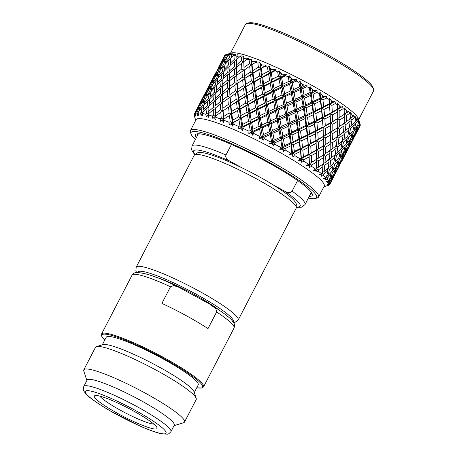 <?xml version="1.0" encoding="UTF-8"?>
<svg xmlns="http://www.w3.org/2000/svg" width="457" height="457" viewBox="0 0 457 457"><rect width="100%" height="100%" fill="white"/><g stroke="black" fill="none" stroke-linecap="round" stroke-linejoin="round"><path stroke-width="0.69" d="M297.587 180.538L292.086 191.146C290.755 192.951 288.344 193.003 284.865 191.3L273.235 184.931M241.616 167.628L229.9 161.218C226.432 159.019 225.13 156.94 225.992 154.974L231.448 144.446M155.42 277.022A45.083 6.135 27.4 0 1 194.848 294.834A45.083 6.135 27.4 0 1 219.069 310.017M170.512 286.756L173.694 285.619L178.801 287.23L210.329 304.442L215.87 308.789L216.618 311.988L207.998 328.617A57.445 7.82 27.4 0 0 161.898 303.385L170.512 286.756A57.445 7.82 -152.6 0 0 133.404 274.389A57.445 7.82 -152.6 0 0 133.318 274.406A57.445 7.82 -152.6 0 0 132.05 275.183L101.551 334.021L101.363 335.204L101.905 336.683L104.756 340.082M153.826 424.113A31.63 4.307 27.4 0 1 125.372 412.888A31.63 4.307 27.4 0 1 99.797 396.105M95.165 395.556A35.263 4.799 -152.6 0 0 94.987 395.602A35.263 4.799 -152.6 0 0 118.803 414.036A35.263 4.799 -152.6 0 0 156.225 428.969A35.263 4.799 -152.6 0 0 157.014 427.752A35.263 4.799 -152.6 0 0 128.314 408.21A35.263 4.799 -152.6 0 0 95.165 395.556M83.78 386.479L87.093 380.081A49.082 6.684 27.4 0 1 88.178 379.419A49.082 6.684 -152.6 0 1 137.3 398.607A49.082 6.684 -152.6 0 1 174.243 425.256L170.929 431.654A49.082 6.684 -152.6 0 0 133.987 404.999A49.082 6.684 -152.6 0 0 84.865 385.811A49.082 6.684 -152.6 0 0 83.78 386.479C82.934 390.741 82.94 389.918 86.339 394.334C90.486 398.561 98.695 404.222 110.965 411.323L139.688 425.913C147.2 429.26 155.774 432.596 161.732 433.853L167.456 434.15C168.005 434.43 169.164 433.596 170.929 431.654M174.031 425.667L183.537 422.748A56.719 7.718 -152.6 0 0 184.502 422.057A56.719 7.718 -152.6 0 0 141.813 391.261A56.719 7.718 -152.6 0 0 85.048 369.085A56.719 7.718 27.4 0 0 83.797 369.85A56.719 7.718 27.4 0 0 83.785 371.044L86.881 380.492M83.797 369.85L95.479 347.309A56.719 7.718 27.4 0 1 96.444 346.612A56.719 7.718 27.4 0 1 96.735 346.537A56.719 7.718 -152.6 0 1 150.045 366.897A56.719 7.718 -152.6 0 1 196.202 398.321A56.719 7.718 -152.6 0 1 196.19 399.509L184.502 422.057M196.202 398.321L194.076 391.849A51.807 7.055 -152.6 0 0 151.918 363.144A51.807 7.055 -152.6 0 0 103.219 344.549A51.807 7.055 27.4 0 0 102.956 344.618L96.444 346.612M102.299 344.818L106.218 337.255A51.807 7.055 27.4 0 1 107.366 336.552A51.807 7.055 -152.6 0 1 159.213 356.808A51.807 7.055 -152.6 0 1 198.212 384.943L194.294 392.5M195.407 139.522A70.715 9.626 27.4 0 1 191.032 134.015A70.715 9.626 27.4 0 1 192.608 131.576A70.715 9.626 27.4 0 1 268.436 161.955A70.715 9.626 27.4 0 1 315.404 198.481A70.715 9.626 27.4 0 1 315.044 198.578A70.715 9.626 27.4 0 1 308.378 198.087M191.032 134.015L190.403 132.096A72.166 9.825 27.4 0 1 190.415 130.582A72.166 9.825 27.4 0 1 192.014 129.605A72.166 9.825 27.4 0 1 269.402 160.613A72.166 9.825 27.4 0 1 318.558 197.007A72.166 9.825 27.4 0 1 317.329 197.892L315.404 198.481M196.287 137.825A65.808 8.957 27.4 0 1 196.521 133.987A65.808 8.957 27.4 0 1 196.858 133.901A65.808 8.957 27.4 0 1 267.425 162.172A65.808 8.957 27.4 0 1 312.262 193.979A65.808 8.957 27.4 0 1 310.794 196.253A65.808 8.957 27.4 0 1 309.258 196.384M230.511 53.235L245.449 24.421A72.166 9.825 27.4 0 1 246.677 23.536L248.608 22.941A70.715 9.626 27.4 0 1 248.968 22.85A70.715 9.626 27.4 0 1 324.796 53.229A70.715 9.626 27.4 0 1 372.975 87.413L373.603 89.326A72.166 9.825 27.4 0 1 373.592 90.84L358.654 119.66M246.677 23.536A72.166 9.825 27.4 0 1 247.043 23.438A72.166 9.825 27.4 0 1 324.436 54.446A72.166 9.825 27.4 0 1 373.603 89.326M224.993 55.28L224.724 55.366A76.348 10.391 -152.6 0 0 224.581 55.588L218.475 67.47M224.724 55.366L220.52 63.42M328.909 184.988L328.754 185.234A76.348 10.391 27.4 0 1 328.514 185.314L323.882 186.736M328.412 185.142L326.401 185.953L328.754 185.234M332.73 178.584L329.943 184.017A76.348 10.391 27.4 0 1 329.811 184.382A76.348 10.391 27.4 0 1 329.486 184.805L328.434 185.262M329.177 183.468L329.251 183.863L327.509 184.737L329.943 184.017M332.553 175.962L332.742 176.859L330.468 182.372L329.937 183.2L327.503 184.057L329.251 183.863M332.742 176.859L329.463 181.943A76.348 10.391 27.4 0 1 329.937 183.2M328.275 180.938L328.412 181.623L326.989 182.686L329.463 181.943M329.868 180.789L329.103 180.309M336.369 170.558L336.483 171.095L333.918 176.442L331.542 180.618L333.907 175.151L333.399 174.82M336.483 171.095L333.907 175.151M331.142 180.795L331.542 180.618M339.808 165.103L334.804 174.654M330.771 172.7L331.062 174.203L329.366 179.995L328.72 180.766L326.367 181.703L328.412 181.623M331.062 174.203L327.612 177.859L327.321 179.064A76.348 10.391 27.4 0 1 328.72 180.766M325.75 177.602L325.927 178.596L324.847 179.852L327.321 179.064M327.612 177.859L326.338 177.099M335.381 167.616L335.632 168.833L333.656 174.477L330.697 178.361L332.473 172.609L331.451 171.986M335.632 168.833L332.473 172.609M329.731 178.813L330.697 178.361M337.512 168.776L334.855 172.786L336.923 167.188L339.791 163.263L337.512 168.776M334.158 173.1L334.855 172.786M340.962 161.55L343.538 157.482L338.597 167.016L340.962 161.55L340.454 161.218M339.602 162.361L339.791 163.263M346.857 151.501L341.922 161.018M327.423 168.816L327.755 170.787L326.618 176.83L323.625 178.59L325.927 178.596M327.755 170.787L323.75 174.197L323.573 175.454A76.348 10.391 27.4 0 1 325.858 177.55M323.75 174.197L321.602 172.986L321.859 174.86L321.134 176.299L323.573 175.454M332.81 164.046L333.13 165.788L331.725 171.695L328.195 175.311L329.406 169.301L327.886 168.422M333.13 165.788L329.406 169.301M326.784 176.031L328.195 175.311M336.415 166.394L333.176 170.124L334.661 164.252L338.111 160.601L336.415 166.394M331.976 170.707L333.176 170.124M342.436 154.003L342.687 155.226L340.705 160.875L337.746 164.76L339.528 159.007L338.506 158.385M342.687 155.226L339.528 159.007M337.82 159.099L338.111 160.601M346.652 148.759L346.84 149.662L344.572 155.163L341.91 159.179L343.972 153.581L343.207 153.095M346.84 149.662L343.972 153.581M348.017 149.239L345.641 153.426L348.011 147.948L350.588 143.875L348.017 149.239M353.912 137.894L348.971 147.417M328.652 159.384L329.034 162.024L324.778 165.308L322.579 164.103L322.899 166.696L322.294 172.969L319.346 174.791L321.859 174.86M322.899 166.696L318.386 169.895L318.312 171.192A76.348 10.391 27.4 0 1 321.425 173.643M318.386 169.895L316.147 168.702L315.953 172.123L318.312 171.192M329.034 162.024L328.177 168.176L324.099 171.546L324.778 165.308M322.345 172.546L324.099 171.546M334.473 155.214L334.804 157.185L333.667 163.235L329.868 166.708L330.799 160.59L329.6 159.916M334.804 157.185L330.799 160.59M328.275 167.565L329.868 166.708M339.865 150.433L340.185 152.175L338.774 158.093L335.244 161.709L336.461 155.7L334.935 154.82M340.185 152.175L336.461 155.7M344.869 145.503L345.161 147L343.47 152.781L340.225 156.523L341.716 150.644L340.442 149.89M345.161 147L341.716 150.644M339.025 157.105L340.225 156.523M349.491 140.396L349.736 141.619L347.754 147.274L344.795 151.153L346.577 145.406L345.555 144.783M349.736 141.619L346.577 145.406M343.835 151.604L344.795 151.153M351.627 141.55L348.959 145.577L351.027 139.973L353.895 136.055L351.627 141.55M348.263 145.897L348.959 145.577M357.528 129.737L357.637 130.274L355.072 135.632L352.701 139.802L355.06 134.347L354.552 134.015M357.637 130.274L355.06 134.347M356.363 133.164L360.202 125.749A76.348 10.391 27.4 0 1 360.145 125.864L356.02 133.815M342.761 132.164L343.144 134.804L338.877 138.105L336.678 136.906L336.998 139.494L332.49 142.681L330.257 141.493L330.154 150.393L323.202 155.1L323.453 157.636L318.706 160.727L316.45 159.556L316.501 168.496L313.633 170.404L316.318 170.501M313.633 170.404L315.53 169.13A76.348 10.391 27.4 0 0 311.663 166.394L311.64 165.063L309.378 163.92L309.418 167.428L311.663 166.394M316.621 162.035L311.64 165.063M323.453 157.636L323.105 163.994L318.518 167.159L318.706 160.727M316.147 168.702L318.518 167.159M341.522 141.613L341.853 143.584L337.854 146.983L335.706 145.772L336.089 148.411L331.828 151.707L329.628 150.502L329.948 153.095L329.348 159.367L325.013 162.623L325.435 156.288L323.99 155.523M329.948 153.095L325.435 156.288M323.122 163.766L325.013 162.623M336.089 148.411L335.232 154.569L331.148 157.945L331.828 151.707M329.394 158.945L331.148 157.945M341.853 143.584L340.722 149.622L336.918 153.106L337.854 146.983M335.324 153.958L336.918 153.106M346.92 136.82L347.234 138.568L345.823 144.492L342.293 148.108L343.51 142.098L341.985 141.224M347.234 138.568L343.51 142.098M340.888 148.822L342.293 148.108M350.525 139.168L347.274 142.915L348.771 137.037L352.216 133.393L350.525 139.168M346.075 143.504L347.274 142.915M354.803 133.667L351.85 137.546L353.627 131.805L356.791 128.017L354.803 133.667M350.89 137.991L351.85 137.546M351.919 131.896L352.216 133.393M358.082 126.366L359.985 123.807A76.348 10.391 27.4 0 1 360.162 124.264A76.348 10.391 27.4 0 1 360.19 124.355L358.676 127.943L356.009 131.976L358.082 126.366L357.317 125.886M355.312 132.296L356.009 131.976M356.54 126.8L356.791 128.017M330.508 144.024L325.755 147.125L323.499 145.954L323.67 148.434L318.689 151.456L316.433 150.313L316.518 152.735L311.337 155.671L309.081 154.563L309.378 163.526L306.636 165.537L309.429 165.634M309.075 156.922L303.688 159.819L303.791 161.172A76.348 10.391 27.4 0 1 308.315 164.132M303.688 159.819L301.454 158.745L301.7 162.315L303.791 161.172M359.985 123.807L359.168 121.345L359.596 123.064A76.348 10.391 27.4 0 0 359.328 122.642L358.031 119.54L358.711 121.79A76.348 10.391 27.4 0 0 358.105 121.054L357.283 118.631L357.22 120.077A76.348 10.391 27.4 0 0 356.694 119.528L355.038 116.318L355.592 118.46A76.348 10.391 27.4 0 0 354.603 117.546L353.815 115.187L353.25 116.364A76.348 10.391 27.4 0 0 352.478 115.712L350.525 112.416L350.925 114.444A76.348 10.391 27.4 0 0 349.571 113.387L346.595 115.472L344.361 114.279L344.258 123.184L337.312 127.88L337.563 130.416L332.805 133.524L330.548 132.353L330.719 134.838L325.744 137.848L323.487 136.706L323.573 139.122L318.386 142.07L316.13 140.962L316.124 143.321L310.737 146.211L308.504 145.143L308.401 147.434L302.848 150.267L300.649 149.245L301.7 162.315M316.518 152.735L316.627 159.259L311.583 162.258L311.337 155.671M309.378 163.526L309.378 163.92L311.583 162.258M344.612 116.821L339.854 119.923L337.603 118.751L337.774 121.231L332.799 124.241L330.542 123.093L330.622 125.515L325.435 128.468L323.179 127.36L323.173 129.719L317.792 132.604L315.558 131.536L315.456 133.827L309.903 136.666L307.704 135.643L309.366 163.286M323.67 148.434L323.55 154.9L318.735 157.962L318.689 151.456M316.627 159.259L318.735 157.962M325.755 147.125L325.567 153.558M336.998 139.494L336.403 145.754L332.068 149.016L332.49 142.681M330.171 150.164L332.068 149.016M343.144 134.804L342.282 140.973L338.197 144.349L338.877 138.105M348.577 128.011L348.908 129.977L347.783 136.009L343.967 139.499L344.909 133.375L343.641 132.661M348.908 129.977L344.909 133.375M342.373 140.362L343.967 139.499M353.969 123.224L354.284 124.972L352.878 130.891L349.348 134.495L350.559 128.497L349.034 127.617M354.284 124.972L350.559 128.497M347.943 135.209L349.348 134.495M358.711 121.79L357.574 125.572L354.329 129.32L355.82 123.436L354.546 122.676M358.105 121.054L355.82 123.436M349.571 113.387L348.857 111.108L347.783 112.022A76.348 10.391 27.4 0 0 346.783 111.28L344.601 107.949L344.807 109.851A76.348 10.391 27.4 0 0 343.133 108.663L339.854 110.64L337.592 109.491L337.677 111.914L332.485 114.867L330.228 113.759L330.222 116.112L324.847 118.997L322.613 117.923L322.511 120.22L316.952 123.064L314.753 122.042L314.536 124.27L308.829 127.075L306.681 126.103L307.704 135.643L307.487 137.877L301.774 140.682L299.626 139.716L301.1 158.185L298.512 160.31L301.369 160.373M300.438 151.473L294.725 154.283L294.891 155.66A76.348 10.391 27.4 0 1 299.963 158.762M294.725 154.283L292.571 153.318L292.983 156.928L294.891 155.66M343.133 108.663L342.527 106.481L340.951 107.161A76.348 10.391 27.4 0 0 339.745 106.344L337.409 103.014L337.403 104.784A76.348 10.391 27.4 0 0 335.438 103.505L331.902 105.39L329.668 104.322L329.56 106.618L324.002 109.463L321.802 108.44L321.591 110.668L315.884 113.467L313.736 112.496L313.411 114.656L307.561 117.443L305.47 116.535L306.681 126.103L306.356 128.263L300.512 131.045L298.421 130.136L299.626 139.716L299.301 141.876L293.457 144.646L291.372 143.738L292.571 153.318L292.337 154.854L292.983 156.928M308.401 147.434L308.898 154.083L303.465 156.962L302.848 150.267M301.1 158.185L301.454 158.745L303.465 156.962M316.124 143.321L316.427 149.93L311.183 152.844L310.737 146.211M308.898 154.083L309.081 154.563L311.183 152.844M323.573 139.122L323.676 145.657L318.632 148.656L318.386 142.07M316.427 149.93L316.433 150.313L318.632 148.656M335.438 103.505L334.981 101.431L332.919 101.888A76.348 10.391 27.4 0 0 331.542 101.02L329.131 97.741L328.886 99.369A76.348 10.391 27.4 0 0 326.686 98.026L322.933 99.86L320.785 98.895L320.46 101.06L314.61 103.842L312.519 102.934L315.558 131.536L316.421 149.69M330.719 134.838L330.605 141.287L325.79 144.355L325.744 137.848M323.676 145.657L325.79 144.355M337.563 130.416L337.203 136.792L332.616 139.962L332.805 133.524M349.811 118.563L350.193 121.208L345.932 124.504L343.733 123.299L344.052 125.886L343.458 132.147L339.117 135.415L339.545 129.074L338.031 128.268M344.052 125.886L339.545 129.074M337.22 136.563L339.117 135.415M350.193 121.208L349.331 127.366L345.258 130.731L345.932 124.504M343.504 131.725L345.258 130.731M355.592 118.46L354.832 122.407L351.016 125.904L351.964 119.774L350.319 118.849M354.603 117.546L351.964 119.774M349.422 126.76L351.016 125.904M322.374 95.444A76.348 10.391 27.4 0 1 323.893 96.341L322.573 96.975L322.374 95.439L319.969 92.251L319.477 93.742A76.348 10.391 27.4 0 0 317.089 92.371L313.176 94.182L311.16 93.342L312.519 102.934L312.085 105.024L306.127 107.789L304.111 106.944L305.47 116.535L305.03 118.631L299.072 121.396L297.056 120.551L298.421 130.136L297.981 132.233L292.017 135.004L290.001 134.164L291.372 143.738L290.932 145.834L291.874 152.592L290.681 153.158L289.475 154.843L292.337 154.854M290.932 145.834L284.962 148.605L285.179 149.987A76.348 10.391 27.4 0 1 290.681 153.158M284.962 148.605L282.952 147.765L283.483 151.387L285.179 149.987M317.089 92.371L317.015 90.549L314.085 90.657A76.348 10.391 27.4 0 0 312.468 89.749L310.143 86.687L311.16 93.342L310.6 95.37L304.545 98.141L302.62 97.37L304.111 106.944L303.551 108.972L297.496 111.742L295.565 110.971L297.056 120.551L296.502 122.573L290.446 125.344L288.516 124.572L290.001 134.164L289.447 136.186L283.391 138.939L281.466 138.174L282.952 147.765L282.552 149.205L283.483 151.387M299.301 141.876L300.118 148.599L294.365 151.398L293.457 144.646M291.874 152.592L292.571 153.318L294.365 151.398M307.487 137.877L308.149 144.583L302.551 147.4L301.774 140.682M300.118 148.599L300.649 149.245L302.551 147.4M315.456 133.827L315.953 140.482L310.514 143.361L309.903 136.666M308.149 144.583L308.504 145.143L310.514 143.361M323.173 129.719L323.482 136.317L318.238 139.242L317.792 132.604M315.953 140.482L316.13 140.962L318.238 139.242M330.622 125.515L330.725 132.056L325.681 135.061L325.435 128.468M323.482 136.317L323.487 136.706L325.681 135.061M319.969 92.251L322.613 117.923L323.47 136.06M337.774 121.231L337.66 127.674L332.839 130.753L332.799 124.241M330.725 132.056L332.839 130.753M339.854 119.923L339.671 126.343M350.925 114.444L350.508 118.546L346.166 121.813L346.595 115.472M344.27 122.962L346.166 121.813M310.143 86.687L309.395 88.047A76.348 10.391 27.4 0 0 306.887 86.67L302.865 88.498L301.037 87.801L302.62 97.37L301.94 99.323L295.816 102.1L293.988 101.403L295.565 110.971L294.885 112.93L288.761 115.707L286.933 115.01L288.516 124.572L287.836 126.532L281.706 129.314L279.878 128.623L281.466 138.174L280.787 140.133L281.923 146.897L280.684 147.462L279.741 149.285L282.552 149.205M280.787 140.133L274.657 142.921L274.897 144.298A76.348 10.391 27.4 0 1 280.684 147.462M274.657 142.921L272.829 142.224L273.435 145.834L274.897 144.298M306.887 86.67L307.041 84.991L303.745 84.979A76.348 10.391 27.4 0 0 302.066 84.082L299.901 81.186L301.037 87.801L300.232 89.692L294.051 92.503L292.337 91.886L293.988 101.403L293.183 103.293L287.002 106.104L285.282 105.487L286.933 115.01L286.128 116.901L279.952 119.705L278.233 119.088L279.878 128.623L279.073 130.513L272.898 133.301L271.184 132.69L272.829 142.224L272.252 143.567L273.435 145.834M289.447 136.186L290.503 142.938L284.505 145.709L283.391 138.939M281.923 146.897L282.952 147.765L284.505 145.709M297.981 132.233L298.924 138.997L293.046 141.756L292.017 135.004M290.503 142.938L291.372 143.738L293.046 141.756M306.356 128.263L307.173 134.998L301.414 137.797L300.512 131.045M298.924 138.997L299.626 139.716L301.414 137.797M314.536 124.27L315.204 130.97L309.6 133.792L308.829 127.075M307.173 134.998L307.704 135.643L309.6 133.792M322.511 120.22L323.002 126.88L317.564 129.754L316.952 123.064M315.204 130.97L315.558 131.536L317.564 129.754M330.222 116.112L330.537 122.705L325.287 125.641L324.847 118.997M323.002 126.88L323.179 127.36L325.287 125.641M337.677 111.914L337.774 118.449L332.736 121.442L332.485 114.867M330.537 122.705L330.542 123.093L332.736 121.442M329.131 97.741L330.525 122.47M344.807 109.851L344.715 114.073L339.888 117.152L339.854 110.64M337.774 118.449L339.888 117.152M299.901 81.186L298.895 82.409A76.348 10.391 27.4 0 0 296.325 81.072L292.257 82.94L290.658 82.409L292.337 91.886L291.406 93.708L285.208 96.547L283.608 96.01L285.282 105.487L284.351 107.315L278.153 110.154L276.554 109.617L278.233 119.088L277.302 120.916L271.098 123.761L269.499 123.23L271.184 132.69L270.253 134.518L271.498 141.236L270.236 141.807L269.544 143.761L272.252 143.567M270.253 134.518L264.043 137.363L264.306 138.728A76.348 10.391 27.4 0 1 270.236 141.807M264.043 137.363L262.449 136.832L263.083 140.402L264.306 138.728M296.325 81.072L296.719 79.529L293.126 79.438A76.348 10.391 27.4 0 0 291.423 78.575L289.492 75.873L290.658 82.409L289.601 84.168L283.391 87.064L281.923 86.619L283.608 96.01L282.552 97.769L276.342 100.666L274.874 100.22L276.554 109.617L275.497 111.377L269.293 114.267L267.825 113.822L269.499 123.23L268.442 124.99L262.244 127.869L260.776 127.423L262.449 136.832L261.695 138.083L263.083 140.402M279.073 130.513L280.284 137.243L274.137 140.036L272.898 133.301M271.498 141.236L272.829 142.224L274.137 140.036M287.836 126.532L288.973 133.295L282.9 136.055L281.706 129.314M280.284 137.243L281.466 138.174L282.9 136.055M296.502 122.573L297.553 129.337L291.56 132.107L290.446 125.344M288.973 133.295L290.001 134.164L291.56 132.107M305.03 118.631L305.979 125.378L300.095 128.154L299.072 121.396M297.553 129.337L298.421 130.136L300.095 128.154M313.411 114.656L314.222 121.396L308.464 124.19L307.561 117.443M305.979 125.378L306.681 126.103L308.464 124.19M321.591 110.668L322.259 117.358L316.655 120.191L315.884 113.467M314.222 121.396L314.753 122.042L316.655 120.191M329.56 106.618L330.051 113.279L324.619 116.147L324.002 109.463M322.259 117.358L322.613 117.923L324.619 116.147M337.403 104.784L337.592 109.103L332.336 112.039L331.902 105.39M330.051 113.279L330.228 113.759L332.336 112.039M289.492 75.873L288.23 76.982A76.348 10.391 27.4 0 0 285.665 75.713L281.609 77.656L280.284 77.296L281.923 86.619L280.741 88.31L274.56 91.257L273.235 90.897L274.874 100.22L273.686 101.922L267.505 104.864L266.18 104.51L267.825 113.822L266.637 115.518L260.45 118.477L259.125 118.117L260.776 127.423L259.587 129.12L260.85 135.746L259.582 136.34L259.148 138.414L261.695 138.083M259.587 129.12L253.401 132.079L253.652 133.415A76.348 10.391 27.4 0 1 259.582 136.34M253.401 132.079L252.075 131.725L252.687 135.232L253.652 133.415M285.665 75.713L286.316 74.308L282.489 74.177A76.348 10.391 27.4 0 0 280.804 73.371L279.181 70.892L280.284 77.296L278.97 78.935L272.829 81.963L271.647 81.7L273.235 90.897L271.921 92.537L265.774 95.564L264.597 95.302L266.18 104.51L264.866 106.144L258.725 109.166L257.548 108.897L259.125 118.117L257.811 119.751L251.676 122.767L250.493 122.505L252.075 131.725L251.144 132.884L252.687 135.232M268.442 124.99L269.71 131.65L263.506 134.512L262.244 127.869M260.85 135.746L262.449 136.832L263.506 134.512M277.302 120.916L278.547 127.64L272.366 130.439L271.098 123.761M269.71 131.65L271.184 132.69L272.366 130.439M286.128 116.901L287.333 123.641L281.186 126.435L279.952 119.705M278.547 127.64L279.878 128.623L281.186 126.435M294.885 112.93L296.027 119.683L289.949 122.453L288.761 115.707M287.333 123.641L288.516 124.572L289.949 122.453M303.551 108.972L304.602 115.735L298.61 118.506L297.496 111.742M296.027 119.683L297.056 120.551L298.61 118.506M312.085 105.024L313.034 111.771L307.144 114.547L306.127 107.789M304.602 115.735L305.47 116.535L307.144 114.547M320.46 101.06L321.271 107.795L315.524 110.583L314.61 103.842M313.034 111.771L313.736 112.496L315.524 110.583M328.886 99.369L329.308 103.756L323.705 106.59L322.933 99.86M321.271 107.795L321.802 108.44L323.705 106.59M279.181 70.892L277.673 71.892A76.348 10.391 27.4 0 0 275.165 70.726L271.19 72.766L270.167 72.594L271.647 81.7L270.213 83.271L264.14 86.373L263.112 86.196L264.597 95.302L263.158 96.878L257.085 99.98L256.057 99.809L257.548 108.897L256.109 110.48L250.03 113.587L249.008 113.416L250.493 122.505L249.059 124.081L250.242 130.565L248.991 131.188L248.802 133.37L251.144 132.884M249.059 124.081L242.981 127.195L243.204 128.497A76.348 10.391 27.4 0 1 248.991 131.188M242.981 127.195L241.953 127.017L242.501 130.439L243.204 128.497M275.165 70.726L276.079 69.453L272.092 69.321A76.348 10.391 27.4 0 0 270.475 68.596L269.207 66.362L270.167 72.594L268.607 74.12L262.615 77.319L261.752 77.244L263.112 86.196L261.558 87.721L255.56 90.92L254.698 90.846L256.057 99.809L254.503 101.323L248.517 104.522L247.648 104.447L249.008 113.416L247.448 114.936L241.462 118.123L240.599 118.049L241.953 127.017L240.85 128.103L242.501 130.439M257.811 119.751L259.05 126.298L252.875 129.28L251.676 122.767M250.242 130.565L252.075 131.725L252.875 129.28M266.637 115.518L267.899 122.15L261.701 125.047L260.45 118.477M259.05 126.298L260.776 127.423L261.701 125.047M275.497 111.377L276.765 118.049L270.555 120.911L269.293 114.267M267.899 122.15L269.499 123.23L270.555 120.911M284.351 107.315L285.602 114.022L279.416 116.838L278.153 110.154M276.765 118.049L278.233 119.088L279.416 116.838M293.183 103.293L294.382 110.04L288.241 112.839L287.002 106.104M285.602 114.022L286.933 115.01L288.241 112.839M301.94 99.323L303.082 106.075L296.999 108.852L295.816 102.1M294.382 110.04L295.565 110.971L296.999 108.852M310.6 95.37L311.651 102.134L305.664 104.893L304.545 98.141M303.082 106.075L304.111 106.944L305.664 104.893M319.477 93.742L320.083 98.169L314.193 100.951L313.176 94.182M311.651 102.134L312.519 102.934L314.193 100.951M269.207 66.362L267.476 67.265A76.348 10.391 27.4 0 0 265.094 66.225L261.25 68.401L260.553 68.419L261.752 77.244L260.073 78.707L254.201 82.003L253.504 82.02L254.698 90.846L253.024 92.314L247.146 95.61L246.449 95.627L247.648 104.447L245.975 105.915L240.091 109.217L239.394 109.24L240.599 118.049L238.92 119.517L239.936 125.824L238.72 126.475L238.76 128.76L240.85 128.103M238.92 119.517L233.041 122.824L233.224 124.087A76.348 10.391 27.4 0 1 238.72 126.475M233.041 122.824L232.345 122.842L232.773 126.155L233.224 124.087M265.094 66.225L266.265 65.077L262.198 64.991A76.348 10.391 27.4 0 0 260.684 64.357L259.827 62.386L260.553 68.419L252.481 73.366L253.504 82.02L245.432 86.967L246.449 95.627L238.383 100.569L239.394 109.24L231.333 114.17L232.345 122.842L231.076 123.853L232.773 126.155M247.448 114.936L248.568 121.322L242.513 124.458L241.462 118.123M239.936 125.824L241.953 127.017L242.513 124.458M256.109 110.48L257.291 116.969L251.173 120.002L250.03 113.587M248.568 121.322L250.493 122.505L251.173 120.002M264.866 106.144L266.105 112.696L259.924 115.672L258.725 109.166M257.291 116.969L259.125 118.117L259.924 115.672M273.686 101.922L274.954 108.538L268.756 111.439L267.505 104.864M266.105 112.696L267.825 113.822L268.756 111.439M282.552 97.769L283.814 104.447L277.605 107.309L276.342 100.666M274.954 108.538L276.554 109.617L277.605 107.309M291.406 93.708L292.657 100.414L286.465 103.231L285.208 96.547M283.814 104.447L285.282 105.487L286.465 103.231M300.232 89.692L301.431 96.438L295.296 99.22L294.051 92.503M292.657 100.414L293.988 101.403L295.296 99.22M309.395 88.047L310.132 92.474L304.048 95.25L302.865 88.498M301.431 96.438L302.62 97.37L304.048 95.25M259.827 62.386L257.891 63.215A76.348 10.391 27.4 0 0 255.692 62.335L251.687 64.865L252.481 73.366L244.632 78.467L245.432 86.967L237.583 92.074L238.383 100.569L230.528 105.687L231.333 114.17L229.425 115.541L230.191 121.631L229.02 122.327L229.271 124.692L231.076 123.853M229.425 115.541L223.827 119.083L223.947 120.3A76.348 10.391 27.4 0 1 229.02 122.327M223.827 119.083L223.473 119.288L223.747 122.476L223.947 120.3M255.692 62.335L257.108 61.295L253.041 61.301A76.348 10.391 27.4 0 0 251.664 60.775L251.27 59.073L251.687 64.865L244.067 70.161L244.632 78.467L237.017 83.762L237.583 92.074L229.968 97.364L230.528 105.687L222.919 110.965L223.473 119.288L222.056 120.242L223.747 122.476M237.6 110.657L238.508 116.843L232.664 120.18L231.859 114.056M230.191 121.631L232.345 122.842L232.664 120.18M245.975 105.915L246.991 112.228L241.033 115.438L240.091 109.217M238.508 116.843L240.599 118.049L241.033 115.438M254.503 101.323L255.617 107.721L249.562 110.857L248.517 104.522M246.991 112.228L249.008 113.416L249.562 110.857M263.158 96.878L264.346 103.356L258.222 106.401L257.085 99.98M255.617 107.721L257.548 108.897L258.222 106.401M271.921 92.537L273.155 99.1L266.979 102.071L265.774 95.564M264.346 103.356L266.18 104.51L266.979 102.071M280.741 88.31L282.009 94.925L275.805 97.838L274.56 91.257M273.155 99.1L274.874 100.22L275.805 97.838M289.601 84.168L290.863 90.846L284.665 93.696L283.391 87.064M282.009 94.925L283.608 96.01L284.665 93.696M298.895 82.409L299.706 86.813L293.514 89.635L292.257 82.94M290.863 90.846L292.337 91.886L293.514 89.635M251.27 59.073L249.151 59.838A76.348 10.391 27.4 0 0 247.197 59.136L243.775 61.632L244.067 70.161L236.726 75.239L237.017 83.762L229.671 88.847L229.968 97.364L222.616 102.454L222.919 110.965L220.811 112.262L221.239 118.095L220.137 118.843L220.571 121.265L222.056 120.242M220.811 112.262L215.567 116.061L215.613 117.221A76.348 10.391 27.4 0 1 220.137 118.843M228.517 107.018L229.134 112.965L223.582 116.541L223.09 110.663M221.239 118.095L223.473 119.288L223.582 116.541M215.567 116.061L215.613 117.221M215.567 116.238L214.013 117.352L215.647 119.5M236.48 101.945L237.24 108.035L231.539 111.468L230.876 105.476M229.134 112.965L231.333 114.17L231.539 111.468M244.655 97.044L245.563 103.242L239.714 106.578L238.908 100.454M237.24 108.035L239.394 109.24L239.714 106.578M253.024 92.314L254.041 98.609L248.088 101.837L247.146 95.61M245.563 103.242L247.648 104.447L248.088 101.837M261.558 87.721L262.666 94.119L256.611 97.261L255.56 90.92M254.041 98.609L256.057 99.809L256.611 97.261M270.213 83.271L271.401 89.749L265.277 92.794L264.14 86.373M262.666 94.119L264.597 95.302L265.277 92.794M278.97 78.935L280.204 85.493L274.034 88.458L272.829 81.963M271.401 89.749L273.235 90.897L274.034 88.458M288.23 76.982L289.058 81.323L282.854 84.237L281.609 77.656M280.204 85.493L281.923 86.619L282.854 84.237M220.662 109.794L215.481 113.633L215.384 108.029L220.417 104.105L220.662 109.794L222.919 110.965L222.919 108.183L228.294 104.499L230.528 105.687L230.631 102.939L236.183 99.363L238.383 100.569L238.594 97.861L244.295 94.422L246.449 95.627L246.769 92.982L252.612 89.641L254.698 90.846L255.137 88.235L261.101 85.002L263.112 86.196L263.666 83.642L269.716 80.518L271.647 81.7L272.326 79.198L278.45 76.142L280.284 77.296L281.089 74.857L282.489 74.177M227.86 98.661L228.294 104.499M222.616 102.454L222.919 108.183M222.616 102.625L220.417 104.105M208.849 107.178L207.021 108.063L206.587 113.325L208.82 114.393L207.147 115.261L208.66 117.289L208.421 114.93A76.348 10.391 27.4 0 1 212.282 116.107L212.865 118.569L214.013 117.352M215.567 108.509L213.276 109.743L208.461 113.799L208.421 114.93M213.276 109.743L213.305 115.301L215.567 116.267M215.567 116.449L215.481 113.633M213.305 115.301L212.282 116.107M235.572 93.405L236.183 99.363M230.145 97.061L230.631 102.939M243.53 88.344L244.295 94.422M237.931 91.868L238.594 97.861M251.71 83.437L252.612 89.641M245.957 86.853L246.769 92.982M260.073 78.707L261.101 85.002M254.201 82.003L255.137 88.235M268.607 74.12L269.716 80.518M262.615 77.319L263.666 83.642M277.673 71.892L278.45 76.142M271.19 72.766L272.326 79.198M220.36 101.705L215.39 105.693L215.51 100.226L220.331 96.141L220.36 101.705L222.616 102.654M227.717 96.193L222.53 100.032L222.439 94.428L227.472 90.497L227.717 96.193L229.968 97.364L229.974 94.576L235.344 90.886L237.583 92.074L237.68 89.344L243.233 85.762L245.432 86.967L245.643 84.259L251.35 80.809L253.504 82.02L253.824 79.364L259.662 76.033L261.752 77.244L262.187 74.634L268.15 71.401L270.167 72.594L270.721 70.035L272.092 69.321M222.616 102.848L222.53 100.032M222.953 79.975L221.119 80.86L220.691 86.11L222.925 87.178L220.56 88.39L220.365 93.799L222.616 94.907L220.331 96.141M202.565 113.576L201.628 114.022L202.977 115.907L202.548 113.49A76.348 10.391 27.4 0 1 205.65 114.187L206.353 116.666L207.147 115.261M207.021 108.063L202.691 112.451L202.548 113.49M215.898 93.571L214.07 94.462L213.636 99.723L215.87 100.791L213.505 102.002L208.929 106.218L208.752 113.553M213.505 102.002L213.31 107.401L214.973 108.218M213.31 107.401L208.563 111.525M234.909 85.059L235.344 90.886M229.671 88.847L229.974 94.576M229.671 88.989L227.472 90.497M206.587 113.325L205.65 114.187M242.627 79.798L243.233 85.762M237.194 83.46L237.68 89.344M250.579 74.737L251.35 80.809M244.986 78.261L245.643 84.259M258.759 69.835L259.662 76.033M253.007 73.251L253.824 79.364M267.476 67.265L268.15 71.401M261.25 68.401L262.187 74.634M220.365 93.799L215.618 97.924L215.978 92.617L220.56 88.39M227.415 88.092L222.445 92.063L222.565 86.619L227.38 82.546L227.415 88.092L229.671 89.024M222.588 94.308L222.445 92.063M198.247 113.359L197.59 113.656L198.721 115.387L198.144 112.925A76.348 10.391 27.4 0 1 200.412 113.13L201.194 115.61L201.628 114.022M203.628 106.607L202.194 107.252L198.389 111.948L198.144 112.925M209.592 99.986L207.941 100.751L203.879 105.276L203.005 110.274L203.234 111.885M202.194 107.252L201.24 112.205L202.634 112.833M214.07 94.462L209.74 98.843L209.135 103.985L209.352 105.818M207.941 100.751L207.261 105.847L208.895 106.607M215.807 99.969L215.618 97.924M213.636 99.723L209.135 103.985M234.767 82.591L229.585 86.436L229.488 80.826L234.527 76.89L234.767 82.591L237.017 83.762L237.023 80.975L242.399 77.273L244.632 78.467L244.741 75.725L250.282 72.16L252.481 73.366L252.692 70.658L258.405 67.208L260.553 68.419L260.873 65.757L262.198 64.991M229.671 89.235L229.585 86.436M229.98 73.571L227.609 74.782L227.415 80.198L229.665 81.306L227.38 82.546M207.261 105.847L203.005 110.274M241.964 71.452L242.399 77.273M236.726 75.239L237.023 80.975M236.726 75.405L234.527 76.89M249.676 66.196L250.282 72.16M244.244 69.858L244.741 75.725M201.24 112.205L200.412 113.13M257.891 63.215L258.405 67.208M252.036 64.66L252.692 70.658M220.691 86.11L216.19 90.377L216.795 85.236L221.119 80.86M199.812 106.944L198.909 107.332L195.305 113.256A76.348 10.391 -152.6 0 1 195.933 113.073A76.348 10.391 27.4 0 1 196.687 112.965L197.51 115.415L197.59 113.656M227.415 80.198L222.668 84.322L223.027 79.015L227.609 74.782M222.862 86.362L222.668 84.322M195.522 114.01L195.128 114.181L196.002 115.741L195.305 113.256M205.062 99.866L203.873 100.386L200.36 105.224L198.938 109.909L199.132 111.005M198.909 107.332L197.407 111.971L198.287 112.342M210.677 93.005L209.243 93.651L205.439 98.346L204.308 103.173L204.525 104.533M203.873 100.386L202.657 105.167L203.805 105.664M216.641 86.373L215.001 87.138L210.928 91.674L210.054 96.673L214.31 92.24L215.95 93M209.243 93.651L208.289 98.603L209.689 99.232M216.407 92.217L216.19 90.377M215.001 87.138L214.31 92.24M234.47 74.485L229.494 78.461L229.62 73.006L234.43 68.938L234.47 74.485L236.726 75.434M229.637 80.706L229.494 78.461M208.289 98.603L204.308 103.173M241.816 68.984L236.64 72.817L236.537 67.225L241.576 63.289L241.816 68.984L244.067 70.161L244.072 67.379L249.453 63.672L251.687 64.865L251.79 62.118L253.041 61.301M236.726 75.628L236.64 72.817M236.72 67.705L234.43 68.938M249.151 59.838L249.453 63.672M243.775 61.632L244.072 67.379M202.657 105.167L198.938 109.909M243.775 61.815L241.576 63.289M221.359 78.644L217.109 83.071L217.978 78.073L222.051 73.531L221.359 78.644L222.999 79.404M206.861 93.342L205.958 93.731L202.725 98.741L201.023 103.259L201.177 104.059M199.618 105.384L196.459 110.451L201.4 100.911L199.618 105.384L200.229 105.63M194.248 114.107L197.258 108.303L194.573 113.69A76.348 10.391 -152.6 0 0 194.248 114.107A76.348 10.391 -152.6 0 0 194.116 114.473L194.442 115.524M227.746 72.503L223.239 76.776L223.85 71.629L228.174 67.253L227.746 72.503L229.214 73.206M223.456 78.615L223.239 76.776M223.696 72.766L222.051 73.531M201.965 100.671L201.4 100.911M212.117 86.253L210.928 86.773L207.409 91.623L205.987 96.307L209.706 91.566L210.854 92.063M205.958 93.731L204.456 98.369L205.342 98.741M217.726 79.404L216.292 80.049L212.494 84.734L211.357 89.572L211.58 90.932M210.928 86.773L209.706 91.566M217.332 84.671L217.109 83.071M216.292 80.049L215.344 84.991L216.744 85.619M215.344 84.991L211.357 89.572M234.464 66.591L229.722 70.709L230.082 65.414L234.664 61.181L234.464 66.591L235.783 67.242M229.917 72.754L229.722 70.709M230.002 66.368L228.174 67.253M241.519 60.878L236.543 64.86L236.675 59.404L239.811 56.719A76.348 10.391 27.4 0 1 241.479 57.228L241.519 60.878L243.775 61.844M236.686 67.105L236.543 64.86M237.029 59.97L234.664 61.181M222.399 71.383L218.412 75.971L219.549 71.126L223.347 66.442L222.399 71.383L223.616 71.926M213.91 79.741L213.013 80.129L209.774 85.133L208.078 89.652L208.232 90.457M206.667 91.783L203.502 96.855L208.455 87.304L206.667 91.783L207.278 92.023M202.228 99.032L199.366 104.23L204.308 94.702L202.228 99.032L202.554 99.158M199.395 104.345L197.321 108.275M194.265 114.953L194.122 115.29A76.348 10.391 -152.6 0 0 194.231 115.712L195.739 120.311M228.414 65.037L224.164 69.458L225.027 64.471L229.1 59.93L228.414 65.037M224.393 71.064L224.164 69.458M224.781 65.797L223.347 66.442M219.171 72.646L217.983 73.171L214.459 78.021L213.042 82.706L216.761 77.964L217.903 78.461M213.013 80.129L211.511 84.762L212.396 85.133M218.629 77.33L218.412 75.971M217.983 73.171L216.761 77.964M234.801 58.896L230.288 63.18L230.899 58.022L233.716 55.143A76.348 10.391 27.4 0 1 235.064 55.446L234.801 58.896M230.505 65.014L230.288 63.18M230.751 59.164L229.1 59.93M223.81 64.363L220.097 69.093L221.508 64.42L225.033 59.564L223.81 64.363M220.965 66.139L220.063 66.528L216.829 71.521L215.127 76.051L215.281 76.856M213.716 78.181L210.563 83.231L215.51 73.697L213.716 78.181L214.327 78.427M209.277 85.425L206.421 90.623L211.357 81.106L209.277 85.425L209.609 85.55M206.444 90.737L204.37 94.679M229.454 57.782L225.461 62.369L226.603 57.525L229.071 54.434A76.348 10.391 27.4 0 1 230.054 54.526L229.454 57.782L230.848 58.41M225.678 63.729L225.461 62.369M226.221 59.044L225.033 59.564M210.66 83.717L210.563 83.231M216.075 73.451L215.51 73.697M220.291 70.184L220.097 69.093M220.063 66.528L218.566 71.155L215.127 76.051M225.958 54.663L225.37 54.857A76.348 10.391 -152.6 0 0 225.107 55.011L224.77 56.502M225.37 54.857L224.673 56.017M229.071 54.434L231.282 53.692L227.974 54.4A76.348 10.391 27.4 0 0 227.455 54.412L229.06 53.749L226.581 54.497A76.348 10.391 27.4 0 0 226.266 54.554A76.348 10.391 -152.6 0 0 225.981 54.629L223.879 57.919L222.176 62.449L225.615 57.548L226.501 57.919M225.981 54.629L227.974 54.012M226.581 54.497L225.615 57.548M220.765 64.58L217.618 69.618L222.559 60.096L220.765 64.58M222.559 60.096L223.125 59.85M223.713 58.336L223.387 58.21M216.332 71.812L213.47 77.022L216.332 71.812M211.511 84.762L208.078 89.652M213.499 77.136L211.425 81.078M197.407 111.971L196.687 112.965M360.31 125.252L359.756 126.195L360.31 124.961A76.348 10.391 27.4 0 1 360.31 125.252M359.596 123.064L358.905 123.938L359.328 122.636M357.22 120.077L356.403 120.888L356.694 119.528M353.25 116.364L352.307 117.123L352.478 115.712M347.783 112.022L346.726 112.736L346.783 111.28M340.951 107.161L339.791 107.835L339.745 106.338M332.919 101.888L331.673 102.539L331.542 101.02M314.085 90.657L312.719 91.286L312.468 89.749M303.745 84.979L302.345 85.613L302.066 84.077M293.126 79.438L291.715 80.089L291.423 78.575M280.809 73.366L281.089 74.857M260.684 64.357L260.873 65.757M251.664 60.77L251.79 62.118M270.475 68.596L270.721 70.035M244.855 58.33L243.69 59.21L243.655 57.925A76.348 10.391 27.4 0 1 244.855 58.33L248.848 58.205L247.197 59.136M237.84 56.16L236.777 57.102L236.84 55.885A76.348 10.391 27.4 0 1 237.84 56.16L241.679 55.868L239.811 56.719M232.167 54.834L231.219 55.851L231.396 54.703A76.348 10.391 27.4 0 1 232.167 54.834L235.772 54.354L233.716 55.143M227.974 54.4L227.146 55.486L227.455 54.412M318.558 197.007L324.196 186.136A72.166 9.825 27.4 0 0 269.876 146.948A72.166 9.825 27.4 0 0 197.647 118.734A72.166 9.825 -152.6 0 0 196.053 119.711L190.415 130.582M194.573 113.69L195.396 116.095L195.128 114.181M194.122 115.29L194.899 117.632L194.311 115.581M204.456 98.369L201.023 103.259M360.162 124.264L358.357 118.746A72.166 9.825 27.4 0 0 299.626 78.764A72.166 9.825 27.4 0 0 231.796 52.858A72.166 9.825 -152.6 0 0 231.425 52.955L228.18 53.949M231.396 54.703L232.499 53.806L230.054 54.526M236.84 55.885L237.434 54.726L235.064 55.446M243.655 57.925L243.747 56.497L241.479 57.228M326.686 98.026L326.407 96.079L323.893 96.341M360.31 124.961L360.156 124.435M197.395 135.683A64.351 8.757 27.4 0 1 197.355 134.181A64.351 8.757 27.4 0 1 197.675 133.787M311.754 192.923A64.351 8.757 27.4 0 1 311.623 193.408A64.351 8.757 27.4 0 1 310.372 194.242M231.442 57.456L231.219 55.851M236.966 59.147L236.777 57.102M243.781 62.026L243.69 59.21M289.058 81.323L290.658 82.409L291.715 80.089M299.706 86.813L301.037 87.801L302.345 85.613M310.132 92.474L311.16 93.342L312.719 91.286M320.083 98.169L320.785 98.895L322.573 96.975M329.308 103.756L329.668 104.322L331.673 102.539M337.592 109.103L337.592 109.491L339.791 107.835M337.409 103.014L337.574 108.72M344.361 114.279L346.726 112.736M350.553 118.123L352.307 117.123M354.992 121.608L356.403 120.888M217.721 70.11L217.618 69.618M257.108 61.295L250.687 65.54M266.265 65.077L243.644 79.135M276.079 69.453L253.504 82.02L236.606 92.731M286.316 74.308L254.698 90.846L229.54 106.35M296.719 79.529L273.235 90.897L256.057 99.809L239.394 109.24L222.479 119.963M307.041 84.991L257.548 108.897L229.271 124.692M317.015 90.549L267.825 113.822L238.76 128.76M326.407 96.079L248.802 133.37M334.981 101.431L305.47 116.535L259.148 138.414M342.527 106.481L330.228 113.759L314.753 122.042L269.544 143.761M343.99 114.541L330.542 123.093L315.558 131.536L279.741 149.285M336.952 128.137L316.13 140.962L289.475 154.843M329.914 141.733L316.433 150.313L298.512 160.31M322.848 155.357L306.636 165.537M296.61 207.021A59.987 8.163 -152.6 0 0 298.884 206.907A59.987 8.163 -152.6 0 0 284.865 191.3M292.086 191.146A63.626 8.66 27.4 0 1 305.008 204.587L311.366 192.323M194.699 154.512L192.328 151.33L191.637 149.519L192.031 146.029A63.626 8.66 27.4 0 1 193.442 145.166A63.626 8.66 27.4 0 1 225.992 154.974M229.9 161.218A59.987 8.163 -152.6 0 0 194.888 154.289M137.66 272.383A53.806 7.323 27.4 0 1 138.951 271.332A53.806 7.323 27.4 0 1 193.877 292.943A53.806 7.323 27.4 0 1 233.104 321.854M136.54 272.441L135.866 270.83L136.192 267.191A57.445 7.82 27.4 0 1 137.46 266.414A57.445 7.82 27.4 0 1 194.95 288.87A57.445 7.82 27.4 0 1 238.188 320.06L296.205 208.141A57.445 7.82 27.4 0 0 252.967 176.95A57.445 7.82 27.4 0 0 195.476 154.489A57.445 7.82 27.4 0 0 194.208 155.266L197.864 152.655C200.926 151.998 205.604 152.804 216.761 156.802C226.661 160.504 237.806 165.548 250.19 171.941C268.967 181.652 286.053 192.483 292.617 198.944C296.507 202.942 297.707 206.01 296.205 208.141M196.75 387.764L201.8 388.039L203.548 386.896A57.445 7.82 -152.6 0 0 160.31 355.706A57.445 7.82 -152.6 0 0 102.819 333.244A57.445 7.82 -152.6 0 0 101.551 334.021M196.767 387.73A56.719 7.718 -152.6 0 0 201.314 387.97A56.719 7.718 -152.6 0 0 163.937 358.596A56.719 7.718 -152.6 0 0 103.116 334.227A56.719 7.718 -152.6 0 0 104.773 340.042M86.35 390.735A45.449 6.187 -152.6 0 0 116.301 414.271A45.449 6.187 -152.6 0 0 165.04 433.79A45.449 6.187 -152.6 0 0 135.089 410.255A45.449 6.187 -152.6 0 0 86.35 390.735M211.768 305.282C223.096 312.485 229.934 317.649 232.27 320.78C233.71 323.105 235.264 323.447 234.047 328.057A57.445 7.82 -152.6 0 0 216.618 311.988M296.542 207.301L301.386 207.244L305.008 204.587M192.031 146.029L198.389 133.764M238.188 320.06L234.532 322.671L233.698 322.802M136.192 267.191L194.208 155.266M132.05 275.183C132.993 273.657 134.261 272.772 135.855 272.543C144.646 272.446 158.962 277.342 178.807 287.23M234.047 328.057L203.548 386.896M329.811 184.382L332.485 179.23M335.209 173.974L339.534 165.628M342.264 160.367L346.583 152.027M349.314 146.766L353.638 138.42"/></g></svg>
